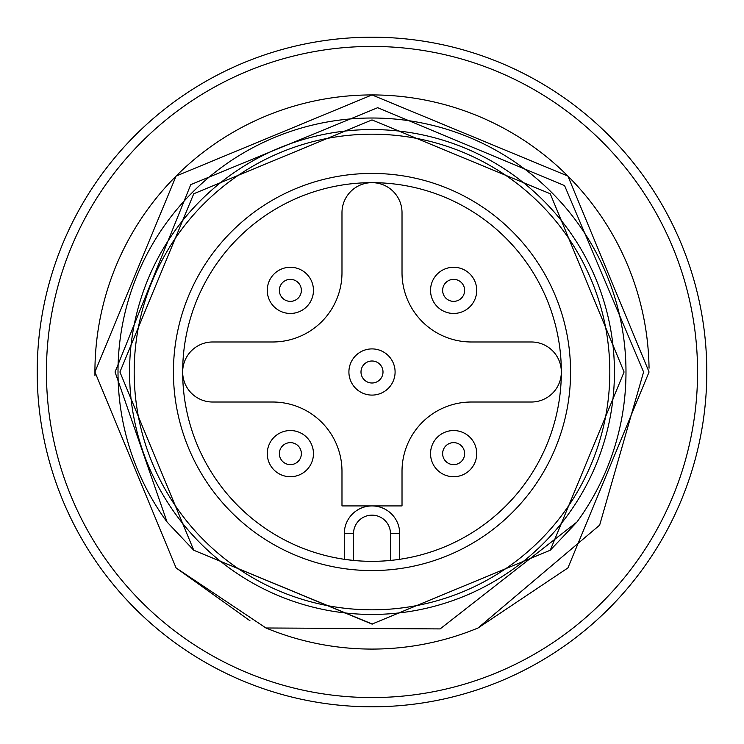 <?xml version="1.0" encoding="UTF-8"?>
<svg xmlns="http://www.w3.org/2000/svg" width="744" height="744" viewBox="0 0 744 744"><rect width="100%" height="100%" fill="white"/><g stroke="black" fill="none" stroke-linecap="round" stroke-linejoin="round"><path stroke-width="1.12" d="M173.426 372A198.574 198.574 0 0 1 372 173.426A198.574 198.574 0 0 1 570.574 372A198.574 198.574 0 0 1 372 570.574A198.574 198.574 0 0 1 173.426 372M561.339 372A189.339 189.339 0 0 0 372 182.661A189.339 189.339 0 0 0 182.661 372A30.02 30.02 0 0 0 212.682 402.02L272.713 402.02A69.266 69.266 0 0 1 341.98 471.287L341.98 505.92L402.02 505.92L402.02 471.287A69.266 69.266 0 0 1 471.287 402.02L531.318 402.02A30.02 30.02 0 0 0 561.339 372A30.02 30.02 0 0 0 531.318 341.98L471.287 341.98A69.266 69.266 0 0 1 402.02 272.713L402.02 212.682A30.02 30.02 0 0 0 372 182.661A30.02 30.02 0 0 0 341.98 212.682L341.98 272.713A69.266 69.266 0 0 1 272.713 341.98L212.682 341.98A30.02 30.02 0 0 0 182.661 372A189.339 189.339 0 0 0 372 561.339A189.339 189.339 0 0 0 561.339 372M614.442 372A242.442 242.442 0 0 1 372 614.442A242.442 242.442 0 0 1 129.558 372A242.442 242.442 0 0 1 372 129.558A242.442 242.442 0 0 1 614.442 372A242.442 242.442 0 0 0 372 129.558A242.442 242.442 0 0 0 129.558 372M390.47 560.437L390.47 533.625A18.47 18.47 0 0 0 372 515.155A18.47 18.47 0 0 0 353.53 533.625L353.53 560.437L344.295 559.293L344.295 533.625A27.705 27.705 0 0 1 372 505.92A27.705 27.705 0 0 1 399.705 533.625L399.705 559.293M46.435 372A325.565 325.565 0 0 0 372 697.565A325.565 325.565 0 0 0 697.565 372A325.565 325.565 0 0 0 372 46.435A325.565 325.565 0 0 0 46.435 372M706.8 372A334.8 334.8 0 0 1 372 706.8A334.8 334.8 0 0 1 37.2 372A334.8 334.8 0 0 1 372 37.2A334.8 334.8 0 0 1 706.8 372M167.047 522.009L193.756 550.244L372.009 624.086L550.244 550.244L576.953 522.009A253.983 253.983 0 0 0 372 118.017A253.983 253.983 0 0 0 167.047 522.009L115.05 372L190.762 184.633L377.692 107.694L564.584 185.628L643.588 372L599.655 525.134L478.048 627.983A277.075 277.075 0 0 1 265.952 627.983L176.077 567.923L94.925 372A277.075 277.075 0 0 0 94.953 375.785M176.077 567.923L94.925 372L176.077 176.077L372 94.925L567.923 176.077L649.075 372L567.923 567.923M649.047 368.215A277.075 277.075 0 0 0 370.103 94.934A277.075 277.075 0 0 0 94.925 372L176.077 567.923L249.984 620.766L176.077 567.923L94.925 372L176.077 176.077L372 94.925L567.923 176.077L649.075 372L567.923 567.923L478.048 627.983M94.925 372L176.077 176.077L372 94.925L567.923 176.077L649.075 372L567.923 176.077L372 94.925L176.077 176.077L94.925 372L176.077 176.077L372 94.925L567.923 176.077L649.075 372M265.952 627.983L440.132 628.913L576.953 522.009M372.363 624.077L193.756 550.244L119.914 372L193.756 193.756L372 119.914L550.244 193.756L624.086 372L550.244 550.244L372 624.086L193.756 550.244L119.914 372L193.756 193.756L372 119.914L550.244 193.756L624.086 372L550.244 550.244L372 624.086L193.756 550.244L119.914 372L193.756 193.756L372 119.914L550.244 193.756L624.086 372L550.244 550.244L372 624.086L193.756 550.244L119.914 372L193.756 193.756L372 119.914L550.244 193.756L624.086 372L550.244 550.244L372 624.086L193.756 550.244L119.914 372L193.756 193.756L372 119.914L550.244 193.756L624.086 372L550.244 550.244L372 624.086L193.756 550.244L119.914 372M313.457 453.635A23.092 23.092 0 0 1 290.365 476.727A23.092 23.092 0 0 1 267.273 453.635A23.092 23.092 0 0 1 290.365 430.543A23.092 23.092 0 0 1 313.457 453.635M290.365 464.637A11.002 11.002 0 0 1 279.363 453.635A11.002 11.002 0 0 1 290.365 442.634A11.002 11.002 0 0 1 301.367 453.635A11.002 11.002 0 0 1 290.365 464.637M267.273 290.365A23.092 23.092 0 0 1 290.365 267.273A23.092 23.092 0 0 1 313.457 290.365A23.092 23.092 0 0 1 290.365 313.457A23.092 23.092 0 0 1 267.273 290.365M290.365 279.363A11.002 11.002 0 0 1 301.367 290.365A11.002 11.002 0 0 1 290.365 301.367A11.002 11.002 0 0 1 279.363 290.365A11.002 11.002 0 0 1 290.365 279.363M476.727 453.635A23.092 23.092 0 0 1 453.635 476.727A23.092 23.092 0 0 1 430.543 453.635A23.092 23.092 0 0 1 453.635 430.543A23.092 23.092 0 0 1 476.727 453.635M453.635 464.637A11.002 11.002 0 0 1 442.634 453.635A11.002 11.002 0 0 1 453.635 442.634A11.002 11.002 0 0 1 464.637 453.635A11.002 11.002 0 0 1 453.635 464.637M430.543 290.365A23.092 23.092 0 0 1 453.635 267.273A23.092 23.092 0 0 1 476.727 290.365A23.092 23.092 0 0 1 453.635 313.457A23.092 23.092 0 0 1 430.543 290.365M453.635 279.363A11.002 11.002 0 0 1 464.637 290.365A11.002 11.002 0 0 1 453.635 301.367A11.002 11.002 0 0 1 442.634 290.365A11.002 11.002 0 0 1 453.635 279.363M395.092 372A23.092 23.092 0 0 1 372 395.092A23.092 23.092 0 0 1 348.908 372A23.092 23.092 0 0 1 372 348.908A23.092 23.092 0 0 1 395.092 372M372 383.002A11.002 11.002 0 0 1 360.998 372A11.002 11.002 0 0 1 372 360.998A11.002 11.002 0 0 1 383.002 372A11.002 11.002 0 0 1 372 383.002M134.18 372A237.82 237.82 0 0 0 372 609.82A237.82 237.82 0 0 0 609.82 372A237.82 237.82 0 0 0 372 134.18A237.82 237.82 0 0 0 134.18 372M353.53 533.625L344.295 533.625A27.705 27.705 0 0 1 372 505.92A27.705 27.705 0 0 1 399.705 533.625L390.47 533.625"/></g></svg>

